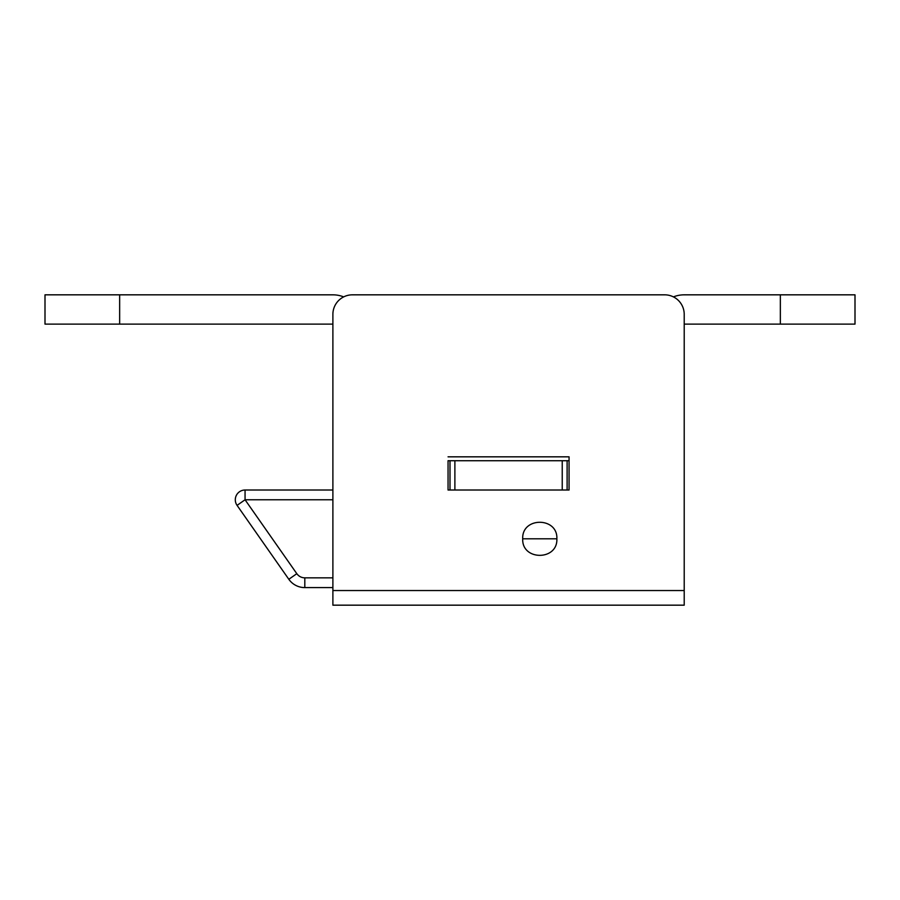 <?xml version="1.0" encoding="UTF-8"?>
<svg xmlns="http://www.w3.org/2000/svg" width="900" height="900" viewBox="0 0 900 900"><rect width="100%" height="100%" fill="white"/><g stroke="black" fill="none" stroke-linecap="round" stroke-linejoin="round"><path stroke-width="1.35" d="M448.054 456.829L569.059 456.829L569.059 460.733L448.054 460.733L448.054 490.016L569.059 490.016L569.059 456.829L448.054 456.829M332.887 605.171L684.214 605.171L332.887 605.171L332.887 314.348A19.519 19.519 0 0 1 352.406 294.829L664.695 294.829L352.406 294.829M684.214 605.171L684.214 590.535L332.887 590.535L332.887 587.599L304.808 587.599L332.887 587.599M332.887 490.016L245.059 490.016L332.887 490.016L332.887 324.113L45 324.113L45 294.829L119.655 294.829L119.655 324.113M664.695 294.829A19.519 19.519 0 0 1 684.214 314.348L684.214 590.535L684.214 324.113L855 324.113L855 294.829L684.214 294.829A29.273 29.273 0 0 0 673.425 296.887M522.709 538.808C521.651 560.824 557.899 560.869 556.864 538.808C557.933 516.803 521.663 516.746 522.709 538.808L556.864 538.808M567.113 460.733L567.113 490.016L569.059 490.016M343.676 296.887A29.273 29.273 0 0 0 332.887 294.829L119.655 294.829M448.054 490.016L450 490.016L450 460.733M454.882 460.733L454.882 490.016M562.23 490.016L562.23 460.733M332.887 577.845L304.808 577.845C301.478 577.766 298.811 576.371 296.809 573.683L245.059 499.77L237.071 505.373L288.821 579.285L237.071 505.373A9.754 9.754 0 0 1 245.059 490.016L245.059 499.77L332.887 499.77M304.808 577.845L304.808 587.599A19.519 19.519 0 0 1 288.821 579.285L296.809 573.683M780.345 324.113L780.345 294.829M237.071 505.373A9.754 9.754 0 0 1 245.059 490.016M304.808 587.599A19.519 19.519 0 0 1 288.821 579.285"/></g></svg>
